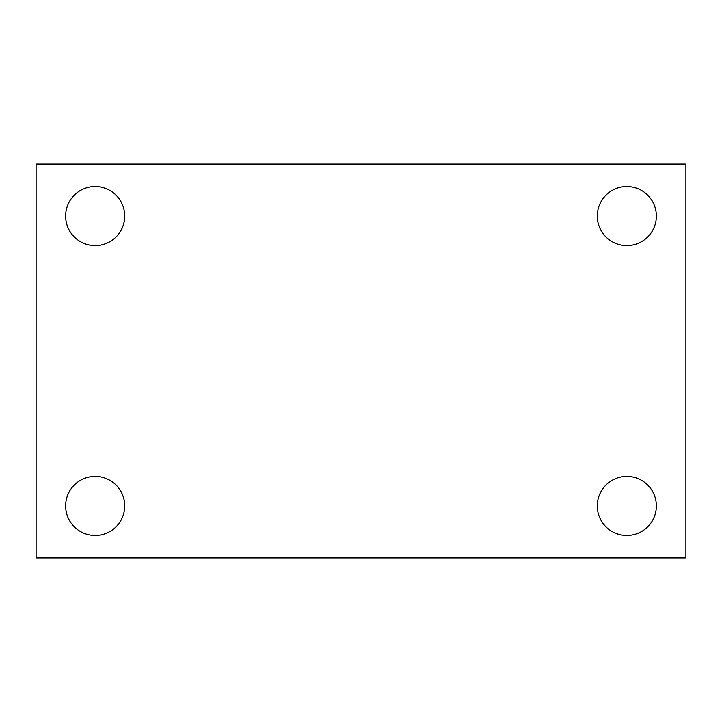 <?xml version="1.0" encoding="UTF-8"?>
<svg xmlns="http://www.w3.org/2000/svg" width="722" height="722" viewBox="0 0 722 722"><rect width="100%" height="100%" fill="white"/><g stroke="black" fill="none" stroke-linecap="round" stroke-linejoin="round"><path stroke-width="1.08" d="M36.1 557.907L36.1 164.093L685.9 164.093L685.9 557.907L36.1 557.907M95.169 535.462A29.539 29.539 0 0 0 124.707 505.923A29.539 29.539 0 0 0 95.169 476.385A29.539 29.539 0 0 0 65.639 505.923A29.539 29.539 0 0 0 95.169 535.462M626.831 535.462A29.539 29.539 0 0 0 656.361 505.923A29.539 29.539 0 0 0 626.831 476.385A29.539 29.539 0 0 0 597.293 505.923A29.539 29.539 0 0 0 626.831 535.462M626.831 245.615A29.539 29.539 0 0 0 656.361 216.077A29.539 29.539 0 0 0 626.831 186.538A29.539 29.539 0 0 0 597.293 216.077A29.539 29.539 0 0 0 626.831 245.615M95.169 245.615A29.539 29.539 0 0 0 124.707 216.077A29.539 29.539 0 0 0 95.169 186.538A29.539 29.539 0 0 0 65.639 216.077A29.539 29.539 0 0 0 95.169 245.615"/></g></svg>

